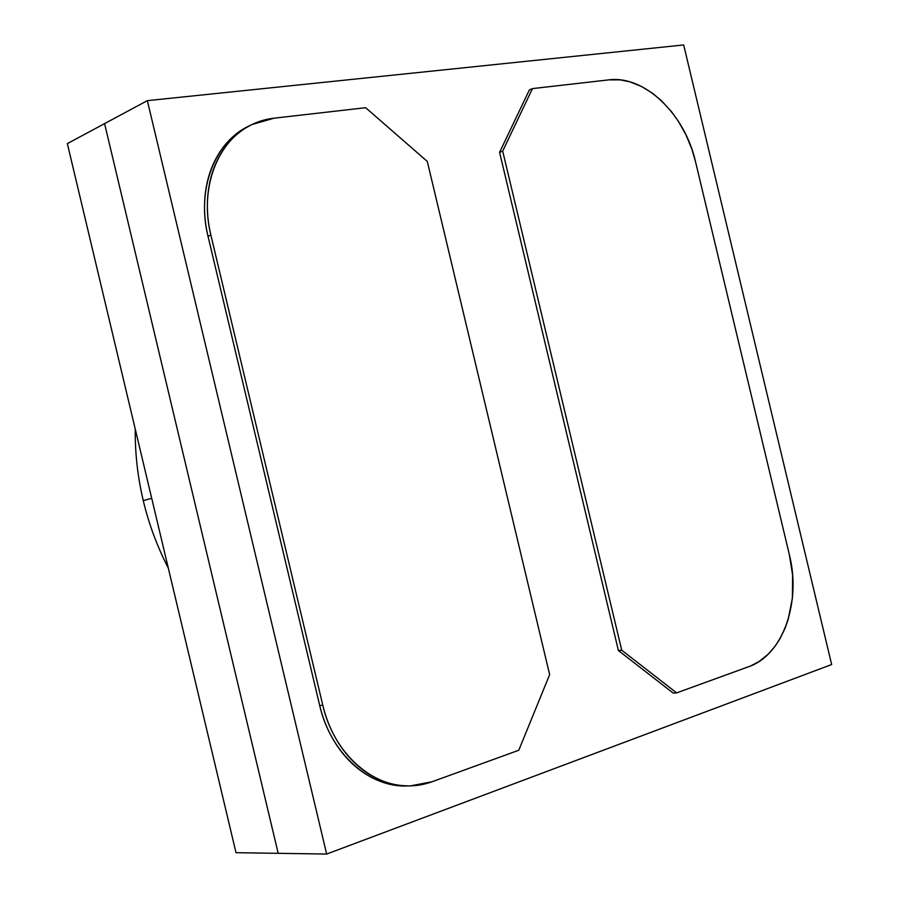 <?xml version="1.0" encoding="UTF-8"?>
<svg xmlns="http://www.w3.org/2000/svg" width="899" height="899" viewBox="0 0 899 899"><rect width="100%" height="100%" fill="white"/><g stroke="black" fill="none" stroke-linecap="round" stroke-linejoin="round"><path stroke-width="1.35" d="M831.654 664.541L326.663 854.05L147.357 100.654L683.678 44.95L831.654 664.541L683.678 44.95L147.357 100.654L326.663 854.05L831.654 664.541M529.365 89.922L499.586 152.347L618.411 650.539L673.272 693.14L618.411 650.539L499.586 152.347L529.365 89.922L532.466 88.608L529.365 89.922M250.484 125.264L239.808 131.344C230.313 137.918 222.536 146.683 216.49 157.617C210.467 168.585 206.703 180.901 205.197 194.555C203.725 208.231 204.657 222.132 208.017 236.28L319.707 705.501C323.089 719.661 328.528 732.539 336.024 744.125C343.53 755.677 352.453 765.027 362.803 772.151C373.152 779.253 384.053 783.625 395.526 785.276L408.888 785.917M278.196 853.32L326.663 854.05L278.196 853.32L104.587 123.612L147.357 100.654L104.587 123.612L278.196 853.32L104.587 123.612L67.346 143.615L104.587 123.612L278.196 853.32L236.01 852.69L278.196 853.32M608.645 79.887C644.448 74.988 684.869 114.072 695.511 161.663L789.378 554.762C801.402 602.083 782.95 655.113 748.721 666.698L676.632 692.893L673.272 693.14L676.632 692.893L750.508 666.013L759.037 661.563L768.319 654.056L775.196 646.078L779.939 638.807L784.906 628.659L788.097 619.726L792.39 598.161L792.615 575.146L789.378 554.762L695.511 161.663L691.904 149.245L686.049 135.007L678.588 121.601L671.396 111.532L661.63 100.89L652.775 93.429L641.594 86.506L629.907 81.843L620.186 79.876L608.645 79.887L532.466 88.608L502.687 151.122L499.586 152.347L502.687 151.122L621.726 650.213L618.411 650.539L621.726 650.213L676.632 692.893L621.726 650.213L502.687 151.122L532.466 88.608L608.645 79.887M250.776 125.13L249.102 125.939C214.782 141.626 196.319 189.442 208.017 236.28L210.872 235.088L322.797 705.254C326.191 719.436 331.63 732.337 339.137 743.945C346.654 755.531 355.599 764.892 365.949 772.039C376.31 779.152 387.233 783.535 398.707 785.187C410.18 786.805 421.316 785.659 432.104 781.737L410.495 785.872C372.355 787.726 333.585 752.946 322.797 705.254L319.707 705.501C330.472 753.104 369.197 787.816 407.303 785.962L409.079 785.906M432.104 781.737L518.779 750.249L549.649 674.632L427.295 161.427L365.646 107.7L274.06 118.185C262.654 119.477 252.203 123.41 242.685 129.962C233.178 136.547 225.391 145.312 219.345 156.28C213.321 167.259 209.546 179.598 208.051 193.274C206.579 206.972 207.512 220.907 210.872 235.088C199.162 188.149 217.637 140.255 251.978 124.545L274.06 118.185L365.646 107.7L427.295 161.427L549.649 674.632L518.779 750.249L432.104 781.737M208.017 236.28L210.872 235.088L322.797 705.254L319.707 705.501L208.017 236.28M151.717 498.316L143.267 500.631L151.717 498.316M236.01 852.69L67.346 143.615L236.01 852.69M135.232 428.992C135.007 453.22 137.682 477.066 143.244 500.541C148.841 524.038 157.201 546.558 168.315 568.112"/></g></svg>
